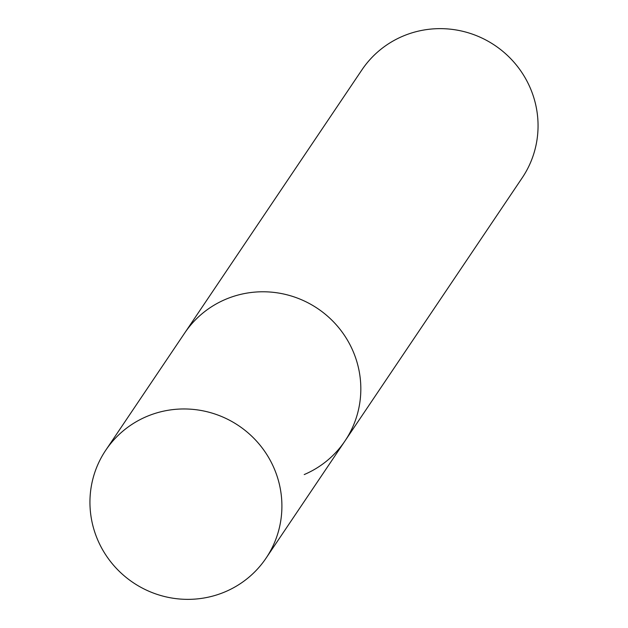 <?xml version="1.0" encoding="UTF-8"?>
<svg xmlns="http://www.w3.org/2000/svg" width="628" height="628" viewBox="0 0 628 628"><rect width="100%" height="100%" fill="white"/><g stroke="black" fill="none" stroke-linecap="round" stroke-linejoin="round"><path stroke-width="0.94" d="M304.219 474.564A96.626 94.545 -146 0 0 344.992 440.95L522.221 177.81A96.626 94.545 -146 0 0 515.156 63.593A96.626 94.545 -146 0 0 402.713 36.243A96.626 94.545 -146 0 0 361.932 69.857L105.779 450.19A96.626 94.545 -146 0 0 112.844 564.407A96.626 94.545 -146 0 0 225.287 591.757A96.626 94.545 -146 0 0 266.068 558.143A96.626 94.545 -146 0 0 259.003 443.918A96.626 94.545 -146 0 0 146.559 416.568A96.626 94.545 -146 0 0 105.779 450.19M225.483 299.383A96.626 94.545 -146 0 0 184.711 332.997A96.626 94.545 -146 0 1 225.483 299.383A96.626 94.545 -146 0 1 337.927 326.725A96.626 94.545 -146 0 1 344.992 440.95A96.626 94.545 -146 0 0 337.927 326.725A96.626 94.545 -146 0 0 225.483 299.383M344.992 440.95L266.068 558.143"/></g></svg>
